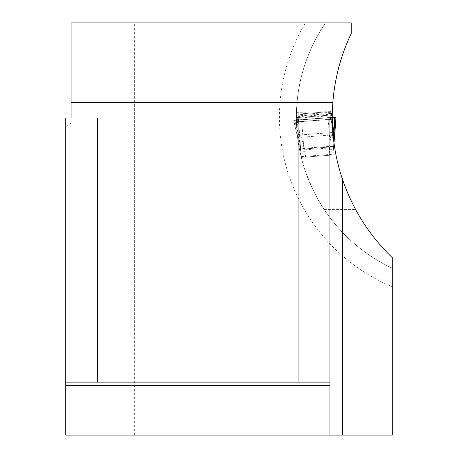 <?xml version="1.0" encoding="UTF-8"?>
<svg xmlns="http://www.w3.org/2000/svg" width="458" height="458" viewBox="0 0 458 458"><rect width="100%" height="100%" fill="white"/><g stroke="black" fill="none" stroke-linecap="round" stroke-linejoin="round"><path stroke-width="0.34" stroke-dasharray="2.29 1.72" d="M65.769 117.987L329.897 117.987L329.897 125.933L65.769 125.933L65.769 117.987M332.365 111.603C333.235 84.261 339.521 58.223 351.217 33.497L351.217 22.9L325.558 22.9C307.324 49.945 297.614 79.761 296.44 112.359L332.365 111.603L332.296 119.303A194.455 194.455 0 0 0 334.529 146.669L335.949 154.781L301.284 157.386A166.901 166.901 0 0 0 305.274 170.971C312.018 188.467 318.31 201.268 324.15 209.386C341.485 235.2 364.179 254.808 392.231 268.216A166.901 166.901 0 0 1 325.558 22.9L305.44 22.9A183.858 183.858 0 0 0 392.231 286.771L392.231 268.216A166.901 166.901 0 0 1 325.558 22.9M392.231 268.216L392.231 257.619C377.489 243.456 365.255 227.374 355.528 209.386C350.771 201.251 345.55 188.45 339.865 170.971A194.455 194.455 0 0 1 335.949 154.781L301.284 157.386L299.492 149.302A166.901 166.901 0 0 1 296.44 122L296.44 112.359M71.07 117.987L71.07 435.1L71.07 22.9L305.44 22.9M392.231 286.771L392.231 435.1L65.769 435.1L65.769 125.933M71.07 121.542L70.715 123.288L68.975 124.919L65.769 125.704M329.897 435.1L329.897 125.933M329.897 379.997L329.897 382.115L329.897 379.997L65.769 379.997L65.769 382.115L65.769 379.997L329.897 379.997M65.769 382.115L329.897 382.115M134.652 435.1L134.652 22.9M332.296 114.952L296.372 117.654L332.296 114.952M332.296 119.303L296.44 122M334.529 146.669L299.492 149.302M335.989 117.231L293.733 120.408L296.813 134.137L298.708 136.616L301.427 137.257L330.899 135.041L329.399 147.882L333.63 148.157L333.642 149.508L329.411 149.829L329.817 155.239L305.515 157.065L305.108 151.655A13.316 12.715 -94.3 0 0 304.828 149.732L300.54 134.921L299.979 133.879L296.813 134.137L300.688 150.636L301.29 157.386L298.61 121.736L331.363 119.275L330.79 111.597L330.985 114.191L332.365 117.277L297.322 119.916L298.227 116.658L298.032 114.059L298.61 121.736L331.363 119.275L334.048 154.924L333.132 142.49L333.31 137.308M333.487 133.999L330.899 135.041L331.426 132.597L333.487 133.999L334.993 131.263L331.827 131.486L331.426 132.597L300.54 134.921L298.708 136.616M296.904 120.173L299.979 133.879M334.821 117.277L293.733 120.408L332.817 117.471L331.827 131.486M293.733 120.408L297.265 135.98A4.237 2.788 -14.5 0 0 297.305 136.152A4.237 2.788 -14.5 0 0 301.616 137.887M293.773 120.402L297.322 119.916L298.41 134.389L300.402 145.627L300.883 151.976L300.253 144.82L294.649 120.299L333.201 117.403L294.837 120.282M333.493 138.98L333.161 143.165L330.985 114.191L298.227 116.658L300.253 144.82A4.237 3.252 164.7 0 1 300.213 144.293M301.776 121.502L303.843 148.976L300.854 149.205L333.252 146.766L330.264 146.989L328.197 119.515M333.252 146.766L300.854 149.205M303.843 148.976L330.264 146.989M333.247 117.403L295.233 120.259L298.41 134.389A4.237 0.624 167.3 0 0 297.912 134.795M329.817 155.239L305.515 157.065M305.108 151.655L300.883 151.976M333.642 149.508L333.189 142.341A4.237 3.252 -173.3 0 0 333.149 141.814M304.828 149.732L300.688 150.636L300.362 149.153L304.507 148.255L329.502 146.371L333.727 146.646L333.979 142.953M330.808 135.688A4.237 2.788 -174.1 0 0 334.787 133.473M303.07 157.254L302.669 157.283M332.668 155.027L332.262 155.056M330.79 111.597L298.032 114.059L330.79 111.597M331.048 115.05L298.29 117.511L331.048 115.05M332.817 117.471L335.949 117.231M305.274 170.971L339.865 170.971M324.15 209.386L355.528 209.386M333.63 148.157L333.727 146.646L333.63 148.157M329.399 147.882A13.316 12.715 85.7 0 0 329.411 149.829M330.842 112.307L298.084 114.769M330.928 113.429L298.169 115.891M330.934 113.521L298.175 115.989M331.094 115.668L298.335 118.13M331.357 119.177L298.599 121.639M301.232 156.613L333.985 154.151M300.746 150.144L333.504 147.682M333.727 146.646L333.985 142.97M300.362 149.153L296.813 134.137M333.664 117.38L296.051 120.208"/><path stroke-width="0.69" d="M298.106 117.987L65.769 117.987L65.769 382.115L298.106 382.115L298.106 117.987L329.897 117.987L329.897 382.115L298.106 382.115M329.897 120.38L332.371 111.288L332.846 102.374C334.746 78.289 340.872 55.326 351.217 33.497L351.217 22.9L71.07 22.9L71.07 117.987M342.464 435.1L392.231 435.1L392.231 257.619C369.354 235.509 352.763 209.398 342.464 179.29L342.464 435.1L65.769 435.1L65.769 382.115M332.371 111.288C331.678 134.56 335.038 157.226 342.464 179.29M97.56 117.987L97.56 382.115M329.897 435.1L329.897 382.115M334.878 117.271L333.195 117.403L335.061 117.259L334.008 132.081A4.237 0.624 -175.9 0 0 333.453 131.755L332.365 117.277L335.989 117.231L333.985 142.97M334.821 117.277L335.989 117.231L334.993 131.263M333.31 137.308L334.483 117.305L333.247 117.403M334.787 133.473A4.237 2.788 -174.1 0 0 334.809 133.33A4.237 2.788 -174.1 0 0 334.821 133.158L333.979 142.953M329.897 385.293L65.769 385.293M332.846 102.374L71.07 102.374M334.008 132.081L333.493 138.98"/></g></svg>
